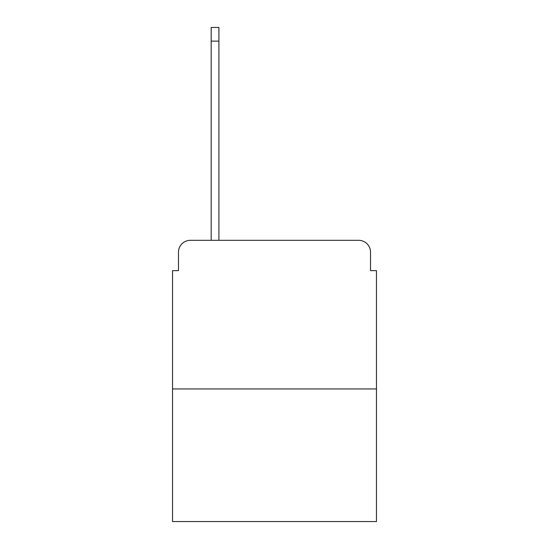 <?xml version="1.0" encoding="UTF-8"?>
<svg xmlns="http://www.w3.org/2000/svg" width="549" height="549" viewBox="0 0 549 549"><rect width="100%" height="100%" fill="white"/><g stroke="black" fill="none" stroke-linecap="round" stroke-linejoin="round"><path stroke-width="0.82" d="M178.473 252.204L178.473 270.636L178.473 252.204A11.893 11.893 0 0 1 190.366 240.311L211.18 240.311L211.18 27.45L218.907 27.45L218.907 240.311L228.123 240.311M376.47 388.96L172.53 388.96L172.53 521.55L376.47 521.55L376.47 270.636L370.527 270.636L370.527 252.204A11.893 11.893 0 0 0 358.634 240.311L190.366 240.311M172.53 388.96L172.53 270.636L178.473 270.636M320.877 240.311L358.634 240.311M370.527 270.636L370.527 252.204M211.18 41.127L218.907 41.127"/></g></svg>
